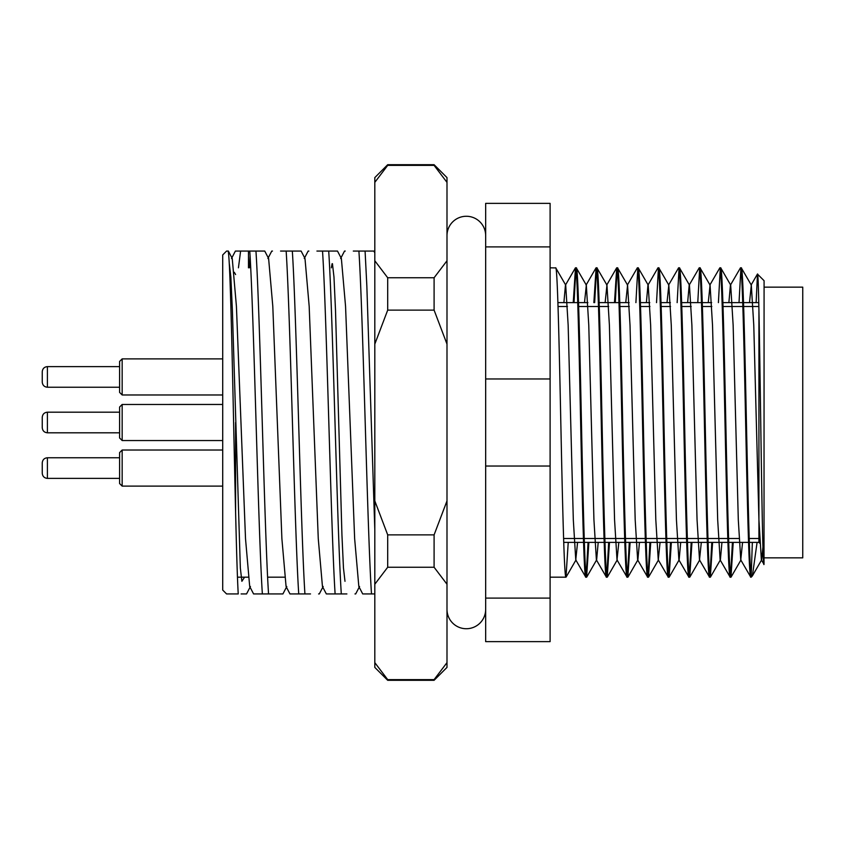 <?xml version="1.0" encoding="UTF-8"?>
<svg xmlns="http://www.w3.org/2000/svg" width="845" height="845" viewBox="0 0 845 845"><rect width="100%" height="100%" fill="white"/><g stroke="black" fill="none" stroke-linecap="round" stroke-linejoin="round"><path stroke-width="1.27" d="M758.926 309.492L758.926 542.374L759.856 543.314M749.335 542.374L758.926 542.374L758.926 538.508M748.533 542.374L728.707 542.374M727.915 542.374L708.089 542.374M707.286 542.374L687.46 542.374M686.668 542.374L666.842 542.374M666.04 542.374L646.214 542.374M645.411 542.374L625.596 542.374M624.793 542.374L604.967 542.374M604.164 542.374L584.339 542.374M583.546 542.374L563.721 542.374M758.768 302.626L743.537 302.626M742.734 302.626L722.908 302.626M711.638 302.626L702.29 302.626M701.487 302.626L681.661 302.626M670.381 302.626L661.043 302.626M649.763 302.626L640.415 302.626M629.134 302.626L619.797 302.626M618.994 302.626L599.168 302.626M587.888 302.626L578.54 302.626M577.748 302.626L557.922 302.626M588.859 542.374L586.599 577.177C584.888 579.343 583.156 505.099 581.444 422.5C579.733 339.901 578.001 265.657 576.29 267.823L575.487 267.823C577.198 265.657 578.931 339.901 580.642 422.5C582.353 505.099 584.096 579.343 585.796 577.177L575.762 559.897L573.311 519.738L568.157 325.262L565.706 285.103L555.778 267.918L550.106 267.823M609.477 542.374L607.228 577.177C605.516 579.343 603.774 505.099 602.062 422.5C600.362 339.901 598.619 265.657 596.908 267.823L596.116 267.823C597.827 265.657 599.559 339.901 601.27 422.5C602.981 505.099 604.714 579.343 606.425 577.177L596.39 559.897L593.929 519.738L588.775 325.262L586.324 285.103L576.29 267.823M586.599 577.177L585.796 577.177M568.231 542.374L565.981 577.177C564.27 579.343 562.527 505.099 560.816 422.5C559.105 339.901 557.373 265.657 555.661 267.823M565.981 577.177L550.106 577.177M757.088 542.374L752.399 575.878L751.194 577.177L751.194 575.963C749.568 567.914 748.026 498.022 746.431 422.5C744.72 339.901 742.987 265.657 741.276 267.823L740.484 267.823C742.185 265.657 743.927 339.901 745.639 422.5C747.35 505.099 749.082 579.343 750.793 577.177L740.759 559.897L738.298 519.738L733.143 325.262L730.693 285.103L720.764 267.918L719.855 267.823C721.567 265.657 723.299 339.901 725.01 422.5C726.721 505.099 728.453 579.343 730.164 577.177L720.13 559.897L717.68 519.738L712.525 325.262L710.064 285.103L708.258 302.626M764.017 564.354L764.081 280.709L757.479 274.107C759.602 266.154 761.778 574.251 764.017 564.354L761.377 559.897L758.926 519.738L753.772 325.262L751.311 285.103L741.276 267.823M733.228 542.374L730.967 577.177C729.256 579.343 727.524 505.099 725.813 422.5C724.102 339.901 722.369 265.657 720.658 267.823M730.967 577.177L730.164 577.177M712.599 542.374L710.339 577.177C708.628 579.343 706.895 505.099 705.184 422.5C703.473 339.901 701.741 265.657 700.03 267.823L699.227 267.823C700.938 265.657 702.681 339.901 704.392 422.5C706.103 505.099 707.835 579.343 709.546 577.177L699.502 559.897L697.051 519.738L691.897 325.262L689.446 285.103L679.517 267.918L678.609 267.823C680.32 265.657 682.052 339.901 683.763 422.5C685.475 505.099 687.207 579.343 688.918 577.177L678.884 559.897L676.433 519.738L671.279 325.262L668.817 285.103L667.001 302.626M710.064 285.103L700.03 267.823M710.339 577.177L709.546 577.177M691.97 542.374L689.721 577.177C688.01 579.343 686.277 505.099 684.566 422.5C682.855 339.901 681.112 265.657 679.412 267.823M689.721 577.177L688.918 577.177M671.352 542.374L669.092 577.177C667.381 579.343 665.649 505.099 663.938 422.5C662.226 339.901 660.494 265.657 658.783 267.823L657.98 267.823C659.691 265.657 661.434 339.901 663.145 422.5C664.846 505.099 666.589 579.343 668.3 577.177L658.255 559.897L655.804 519.738L650.65 325.262L648.199 285.103L638.271 267.918L637.362 267.823C639.073 265.657 640.806 339.901 642.517 422.5C644.228 505.099 645.96 579.343 647.671 577.177L637.637 559.897L635.186 519.738L630.021 325.262L627.571 285.103L625.754 302.626M668.817 285.103L658.783 267.823M669.092 577.177L668.3 577.177M650.724 542.374L648.474 577.177C646.763 579.343 645.02 505.099 643.32 422.5C641.609 339.901 639.866 265.657 638.155 267.823M648.474 577.177L647.671 577.177M630.106 542.374L627.846 577.177C626.134 579.343 624.402 505.099 622.691 422.5C620.98 339.901 619.248 265.657 617.537 267.823L616.734 267.823C618.445 265.657 620.188 339.901 621.888 422.5C623.599 505.099 625.342 579.343 627.053 577.177L617.008 559.897L614.558 519.738L609.403 325.262L606.953 285.103L605.136 302.626M627.571 285.103L617.537 267.823M627.846 577.177L627.053 577.177M606.953 285.103L596.908 267.823M607.228 577.177L606.425 577.177M752.135 576.237L751.194 575.963L752.346 542.374M740.875 269.037L739.016 302.626M730.566 575.963L732.425 542.374M728.876 302.626L730.439 285.103L740.484 267.823M720.257 269.037L718.398 302.626M709.948 575.963L711.796 542.374M709.821 285.103L719.855 267.823M699.628 269.037L697.769 302.626M689.319 575.963L691.178 542.374M687.629 302.626L689.193 285.103L699.227 267.823M679.01 269.037L677.151 302.626M668.691 575.963L670.55 542.374M668.575 285.103L678.609 267.823M658.382 269.037L656.523 302.626M648.073 575.963L649.932 542.374M646.383 302.626L647.946 285.103L657.98 267.823M637.764 269.037L635.905 302.626M627.444 575.963L629.303 542.374M627.328 285.103L637.362 267.823M617.135 269.037L615.276 302.626M606.826 575.963L608.685 542.374M614.484 302.626L616.734 267.823M596.517 269.037L594.658 302.626M586.198 575.963L588.057 542.374M593.855 302.626L596.116 267.823M756.127 302.626L757.479 274.107M222.71 590.063L222.71 254.936L226.576 251.06L228.129 251.06C231.625 262.119 234.942 538.93 238.237 593.94L226.576 593.94L222.71 590.063M227.294 251.06L226.576 251.06M374.81 608.907L374.81 593.94L363.434 593.94M374.81 529.699L366.836 285.779L365.082 251.06L373.87 251.06L374.81 252.866M353.305 251.06L365.082 251.06M358.903 251.06C363.054 313.537 367.353 531.463 371.494 593.94M346.894 593.94L327.047 593.94M341.306 593.94C337.155 531.463 332.856 313.537 328.705 251.06L337.493 251.06L341.369 258.507L345.552 306.291L354.646 538.709L358.829 586.493L362.716 593.94M316.928 251.06L328.705 251.06M322.526 251.06C326.677 313.537 330.976 531.463 335.116 593.94L340.715 593.94M310.516 593.94L289.962 593.94L286.075 586.493L281.892 538.709L272.798 306.291L268.615 258.507L264.738 251.06L255.95 251.06C260.102 313.537 264.4 531.463 268.552 593.94L253.584 593.94L249.697 586.493L250.426 586.493L246.55 593.94L241.11 593.94M304.929 593.94C300.778 531.463 296.479 313.537 292.328 251.06L301.116 251.06L304.992 258.507L309.175 306.291L318.269 538.709L322.452 586.493L326.339 593.94M280.551 251.06L292.328 251.06M286.149 251.06C290.3 313.537 294.588 531.463 298.739 593.94L304.337 593.94M238.438 267.823L240.603 251.06L255.95 251.06M249.771 251.06C253.912 313.537 258.211 531.463 262.362 593.94M231.509 258.507L235.396 251.071L248.483 251.06L248.483 267.823M234.213 593.94L226.576 593.94M228.361 251.06L232.238 258.507L236.42 306.291L245.515 538.709L249.697 586.493M354.963 593.94L355.682 593.94L359.558 586.493M318.586 593.94L319.304 593.94L323.181 586.493M268.552 593.94L282.917 593.94L286.804 586.493M250.067 255.76L249.402 267.823M272.481 251.06L271.773 251.06L267.886 258.507M308.858 251.06L308.15 251.06L304.263 258.507M345.246 251.06L344.528 251.06L340.641 258.507M550.106 378.972L550.106 203.37L485.664 203.37L485.664 378.972L550.106 378.972L550.106 466.028L485.664 466.028L485.664 378.972M485.664 466.028L485.664 641.63L550.106 641.63L550.106 466.028M550.106 246.898L485.664 246.898M485.664 598.102L550.106 598.102M575.889 269.037L574.03 302.626M573.237 302.626L575.487 267.823M762.94 547.085L761.63 559.897L752.399 575.878M751.311 285.103L749.504 302.626M742.565 542.374L740.759 559.897M721.947 542.374L720.384 559.897L710.455 577.082M701.318 542.374L699.502 559.897M680.7 542.374L679.137 559.897L669.208 577.082M660.072 542.374L658.255 559.897M639.454 542.374L637.88 559.897L627.962 577.082M618.825 542.374L617.008 559.897M598.207 542.374L596.633 559.897L586.715 577.082M586.324 285.103L584.508 302.626M577.579 542.374L575.762 559.897M575.382 267.918L565.453 285.103L563.89 302.626M229.322 263.693L230.854 277.033L232.375 310.104L240.339 567.967L241.871 581.307L244.596 577.177M331.335 267.823L332.106 263.693M332.444 263.693L333.976 277.033L335.497 310.104L341.94 534.896L343.461 567.967L344.992 581.307M235.597 422.5L235.597 511.859M764.081 557.848L802.75 557.848L802.75 287.152L764.081 287.152M758.863 306.492L743.663 306.492M742.861 306.492L723.035 306.492M711.817 306.492L702.406 306.492M691.189 306.492L681.788 306.492M670.571 306.492L661.16 306.492M649.942 306.492L640.542 306.492M629.324 306.492L619.913 306.492M608.696 306.492L599.295 306.492M598.492 306.492L578.667 306.492M567.449 306.492L558.049 306.492M759.634 538.508L749.209 538.508M739.005 538.508L728.58 538.508M727.788 538.508L707.962 538.508M707.159 538.508L687.334 538.508M686.541 538.508L666.716 538.508M665.913 538.508L646.087 538.508M645.295 538.508L625.469 538.508M624.666 538.508L604.84 538.508M604.048 538.508L584.222 538.508M583.42 538.508L563.594 538.508M387.697 680.299L374.81 667.402L374.81 177.598L387.697 164.701L387.697 165.377L434.098 165.377L434.098 164.701L446.994 177.598L446.994 667.402L434.098 680.299L387.697 680.299L387.697 679.623L434.098 679.623L434.098 680.299M434.098 310.126L387.697 310.126L387.697 277.751L434.098 277.751L434.098 310.126L446.994 344.095M387.697 534.874L434.098 534.874L434.098 567.248L387.697 567.248L387.697 534.874L374.81 500.905M374.81 584.233L387.697 567.248M374.81 344.095L387.697 310.126M387.697 277.751L374.81 260.767M374.81 182.362L387.697 165.377M387.697 679.623L374.81 662.638M446.994 260.767L434.098 277.751M446.994 500.905L434.098 534.874M434.098 567.248L446.994 584.233M434.098 165.377L446.994 182.362M446.994 662.638L434.098 679.623M485.664 235.607A19.34 19.34 0 0 0 466.324 216.267A19.34 19.34 0 0 0 446.994 235.607M485.664 609.393A19.34 19.34 0 0 1 466.324 628.733A19.34 19.34 0 0 1 446.994 609.403M42.25 417.345L42.25 427.654L42.25 417.345C42.556 414.208 44.278 412.497 47.404 412.191L47.404 432.798C44.278 432.503 42.556 430.792 42.25 427.654M222.71 440.541L122.166 440.541L119.589 437.963L119.589 407.036L122.166 404.459L122.166 440.53M122.166 404.47L222.71 404.459M119.589 457.758L47.404 457.758C44.278 458.064 42.556 459.786 42.25 462.912L42.25 473.232L42.25 462.923C42.556 459.786 44.278 458.064 47.404 457.758L47.404 478.376C44.278 478.08 42.556 476.358 42.25 473.232C42.556 476.358 44.278 478.08 47.404 478.386L119.589 478.386M42.25 371.779L42.25 382.088L42.25 371.779M122.166 394.974L119.589 392.397L119.589 361.459L122.166 358.882L122.166 394.974L222.71 394.974M122.166 358.893L222.71 358.882M222.71 486.118L122.166 486.118L119.589 483.541L119.589 452.603L122.166 450.026L122.166 486.107M42.25 371.768C42.556 368.642 44.278 366.92 47.404 366.614L119.589 366.614L47.404 366.614L47.404 387.232C44.278 386.936 42.556 385.214 42.25 382.088C42.556 385.214 44.278 386.936 47.404 387.242L119.589 387.242M751.068 285.103L757.405 274.139M606.699 285.103L616.628 267.918M586.071 285.103L596 267.918M741.002 559.897L731.073 577.082M699.755 559.897L689.826 577.082M658.509 559.897L648.58 577.082M617.262 559.897L607.333 577.082M576.015 559.897L566.087 577.082M234.297 272.301L235.597 274.551M237.456 577.177L248.071 577.177M267.59 577.177L284.448 577.177M434.098 164.701L387.697 164.701M47.404 432.809L119.589 432.809M47.404 412.191L119.589 412.191M119.589 361.459L122.166 358.882M122.166 450.026L222.71 450.026"/></g></svg>

